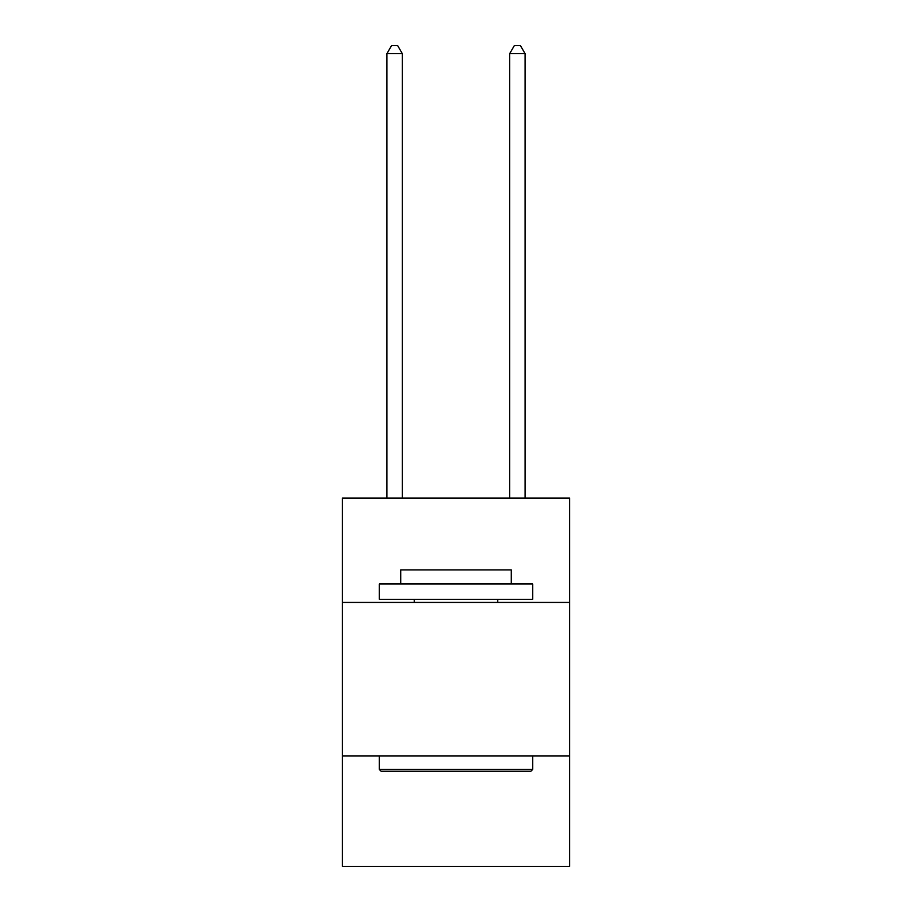 <?xml version="1.0" encoding="UTF-8"?>
<svg xmlns="http://www.w3.org/2000/svg" width="912" height="912" viewBox="0 0 912 912"><rect width="100%" height="100%" fill="white"/><g stroke="black" fill="none" stroke-linecap="round" stroke-linejoin="round"><path stroke-width="1.37" d="M569.578 602.422L569.578 498.055L342.422 498.055L342.422 602.422L569.578 602.422L569.578 866.4L342.422 866.4L342.422 602.422M569.578 755.9L342.422 755.9M381.102 771.244L379.267 769.397L532.733 769.397L530.898 771.244L381.102 771.244M532.733 583.999L532.733 599.344L379.267 599.344L379.267 583.999L532.733 583.999M400.744 583.999L400.744 569.886L511.256 569.886L511.256 583.999M532.733 755.9L532.733 769.397M379.267 755.9L379.267 769.397M497.747 599.344L497.747 602.422M414.253 599.344L414.253 602.422M402.283 498.055L402.283 53.58L386.939 53.58L386.939 498.055M386.939 53.58L391.544 45.6L397.678 45.6L402.283 53.58M525.061 498.055L525.061 53.58L509.717 53.58L509.717 498.055M509.717 53.58L514.322 45.6L520.456 45.6L525.061 53.58"/></g></svg>
